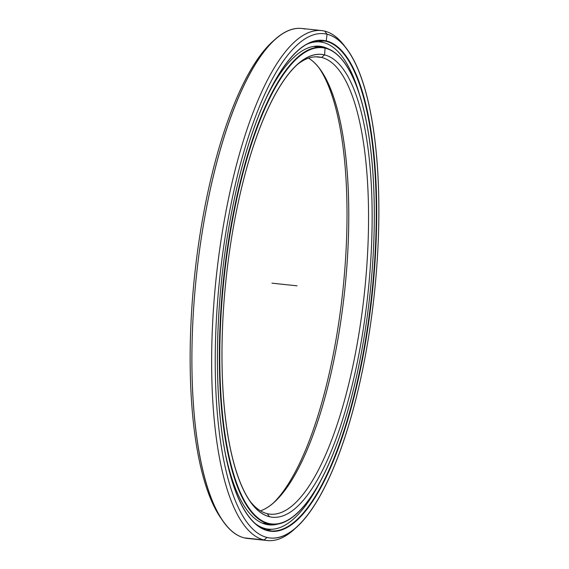 <?xml version="1.0" encoding="UTF-8"?>
<svg xmlns="http://www.w3.org/2000/svg" width="569" height="569" viewBox="0 0 569 569"><rect width="100%" height="100%" fill="white"/><g stroke="black" fill="none" stroke-linecap="round" stroke-linejoin="round"><path stroke-width="0.85" d="M313.583 46.395L313.796 46.416A239.848 73.479 96.1 0 0 313.583 46.395A239.848 73.479 -83.9 0 1 316.869 46.964M344.458 62.839A239.492 73.373 -83.9 0 1 370.021 293.576A239.492 73.373 -83.9 0 1 296.62 513.807A239.492 73.373 -83.9 0 1 268.717 523.444A239.492 73.373 96.1 0 0 368.883 303.654A239.492 73.373 96.1 0 0 325.39 48.223L325.098 47.832L325.39 48.223A239.492 73.373 -83.9 0 1 344.458 62.839L344.195 62.476A239.848 73.479 96.1 0 0 325.098 47.832A239.848 73.479 -83.9 0 1 344.323 62.661M296.449 513.956A239.848 73.479 -83.9 0 1 271.42 524.305A239.848 73.479 -83.9 0 1 268.348 523.757L262.259 523.117L268.348 523.757A239.848 73.479 96.1 0 0 296.285 514.106L296.62 513.807M266.313 523.544A239.848 73.479 -83.9 0 1 262.978 523.409A239.848 73.479 96.1 0 0 263.191 523.43L271.42 524.305M268.717 523.444L268.348 523.757L268.717 523.444A239.492 73.373 -83.9 0 1 225.224 268.006A239.492 73.373 -83.9 0 1 325.39 48.223A239.492 73.373 96.1 0 0 225.224 268.006A239.492 73.373 96.1 0 0 268.717 523.444M315.639 56.815L321.577 57.448L324.586 54.923A232.735 71.303 96.1 0 0 297.48 64.29A232.735 71.303 96.1 0 0 226.149 278.312A232.735 71.303 96.1 0 0 250.986 502.534A232.735 71.303 96.1 0 0 269.521 516.744L267.174 513.651A229.904 70.435 -83.9 0 1 249.933 501.033A229.904 70.435 96.1 0 0 267.174 513.651A229.904 70.435 96.1 0 0 270.126 514.17A229.904 70.435 96.1 0 0 363.89 297.822A229.904 70.435 96.1 0 0 321.577 57.448A229.904 70.435 96.1 0 0 318.626 56.928A229.904 70.435 96.1 0 0 296.136 65.535A229.904 70.435 -83.9 0 1 321.577 57.448L315.639 56.815L321.577 57.448A229.904 70.435 -83.9 0 1 363.328 302.658A229.904 70.435 -83.9 0 1 267.174 513.651L269.521 516.744A232.735 71.303 96.1 0 0 366.856 303.156A232.735 71.303 96.1 0 0 324.586 54.923L321.577 57.448L324.586 54.923A232.735 71.303 -83.9 0 1 366.856 303.156A232.735 71.303 -83.9 0 1 269.521 516.744A232.735 71.303 -83.9 0 1 227.251 268.511A232.735 71.303 -83.9 0 1 324.586 54.923L325.098 47.832A239.848 73.479 96.1 0 0 224.783 267.942A239.848 73.479 96.1 0 0 268.348 523.757A239.848 73.479 -83.9 0 1 224.2 272.992A239.848 73.479 -83.9 0 1 322.018 47.291A239.848 73.479 -83.9 0 1 325.098 47.832M308.512 58.159A229.904 70.435 -83.9 0 1 344.665 290.88A229.904 70.435 -83.9 0 1 260.488 510.841A229.904 70.435 96.1 0 0 274.201 502.299A229.904 70.435 96.1 0 0 344.665 290.88A229.904 70.435 96.1 0 0 320.127 69.382A229.904 70.435 96.1 0 0 308.512 58.159M272.864 503.465A232.735 71.303 96.1 0 0 342.851 290.688A232.735 71.303 96.1 0 0 319.067 67.967A232.735 71.303 -83.9 0 1 342.851 290.688A232.735 71.303 -83.9 0 1 272.864 503.465M250.908 538.58A256.434 78.565 -83.9 0 1 244.286 537.876A256.434 78.565 96.1 0 0 247.572 538.452L267.323 540.55A256.434 78.565 -83.9 0 1 264.037 539.967L244.286 537.876L264.037 539.967A256.434 78.565 96.1 0 0 293.91 529.647L296.591 527.243A253.603 77.697 -83.9 0 1 267.053 537.449L264.037 539.967L267.053 537.449A253.603 77.697 96.1 0 0 373.115 304.707A253.603 77.697 96.1 0 0 327.054 34.218A253.603 77.697 -83.9 0 1 347.254 49.702A253.603 77.697 -83.9 0 1 374.317 294.031A253.603 77.697 -83.9 0 1 296.591 527.243M347.254 49.702L345.134 46.779A256.434 78.565 96.1 0 0 324.714 31.124A256.434 78.565 -83.9 0 1 346.187 48.28M295.254 528.409A256.434 78.565 -83.9 0 1 267.323 540.55M324.714 31.124L327.054 34.218A253.603 77.697 96.1 0 0 220.992 266.953A253.603 77.697 96.1 0 0 267.053 537.449A253.603 77.697 -83.9 0 1 220.992 266.953A253.603 77.697 -83.9 0 1 327.054 34.218L324.714 31.124A256.434 78.565 96.1 0 0 217.465 266.463A256.434 78.565 96.1 0 0 264.037 539.967A256.434 78.565 -83.9 0 1 216.839 271.861A256.434 78.565 -83.9 0 1 321.428 30.548A256.434 78.565 -83.9 0 1 324.714 31.124L327.054 34.218L326.257 40.918A246.846 75.627 96.1 0 0 297.502 50.854A246.846 75.627 96.1 0 0 221.846 277.857A246.846 75.627 96.1 0 0 248.198 515.67A246.846 75.627 96.1 0 0 267.85 530.742L267.558 530.358A246.491 75.521 -83.9 0 1 248.063 515.493A246.491 75.521 96.1 0 0 267.558 530.358A246.491 75.521 96.1 0 0 270.716 530.913A246.491 75.521 96.1 0 0 371.251 298.953A246.491 75.521 96.1 0 0 325.881 41.238L326.257 40.918L325.881 41.238A246.491 75.521 96.1 0 0 322.723 40.676A246.491 75.521 96.1 0 0 297.338 51.004A246.491 75.521 -83.9 0 1 325.881 41.238L319.515 40.563L325.881 41.238A246.491 75.521 -83.9 0 1 370.647 304.145A246.491 75.521 -83.9 0 1 267.558 530.358L267.85 530.742A246.846 75.627 96.1 0 0 371.088 304.202A246.846 75.627 96.1 0 0 326.257 40.918A246.846 75.627 -83.9 0 1 371.088 304.202A246.846 75.627 -83.9 0 1 267.85 530.742A246.846 75.627 -83.9 0 1 223.02 267.458A246.846 75.627 -83.9 0 1 326.257 40.918L319.515 40.563M323.192 42.462A246.491 75.521 96.1 0 0 318.569 40.612A246.491 75.521 -83.9 0 1 323.192 42.462L318.569 40.612M222.806 520.72A253.603 77.697 -83.9 0 1 194.676 274.969A253.603 77.697 -83.9 0 1 273.746 40.591M266.641 530.109A246.491 75.521 96.1 0 0 271.548 529.27A246.491 75.521 -83.9 0 1 266.641 530.109L271.541 529.27M321.428 30.548L301.677 28.45A256.434 78.565 96.1 0 0 197.087 269.763A256.434 78.565 96.1 0 0 244.286 537.876A256.434 78.565 -83.9 0 1 223.866 522.221A256.434 78.565 -83.9 0 1 196.497 275.161A256.434 78.565 -83.9 0 1 275.09 39.353A256.434 78.565 -83.9 0 1 304.963 29.033M275.09 39.353L272.409 41.757A253.603 77.697 96.1 0 0 194.676 274.969A253.603 77.697 96.1 0 0 221.746 519.298L223.866 522.221M323.292 42.49A244.976 75.051 -83.9 0 1 360.86 99.305A244.976 75.051 96.1 0 0 323.292 42.49A244.976 75.051 96.1 0 0 306.563 44.368A244.976 75.051 -83.9 0 1 320.155 41.935A244.976 75.051 -83.9 0 1 323.292 42.49M320.304 481.587A244.976 75.051 -83.9 0 1 268.468 529.149A244.976 75.051 -83.9 0 1 265.325 528.594L261.989 528.238L265.325 528.594A244.976 75.051 96.1 0 0 320.304 481.587M267.096 524.433L266.299 524.042L267.096 524.433M314.23 41.309L316.499 41.608M316.57 46.11L322.779 46.772A240.659 73.728 96.1 0 0 319.7 46.224A240.659 73.728 96.1 0 0 263.355 104.141A240.659 73.728 -83.9 0 1 322.779 46.772L316.57 46.11M225.985 456.409A240.659 73.728 96.1 0 0 265.837 524.312A240.659 73.728 96.1 0 0 268.924 524.853A240.659 73.728 96.1 0 0 277.836 524.077A240.659 73.728 -83.9 0 1 265.837 524.312A240.659 73.728 -83.9 0 1 225.985 456.409M328.249 48.856A240.659 73.728 96.1 0 0 322.779 46.772A240.659 73.728 -83.9 0 1 328.249 48.856M255.687 523.914A244.976 75.051 96.1 0 0 265.325 528.594A244.976 75.051 -83.9 0 1 255.687 523.914M297.054 285.83L271.946 283.17M313.796 46.416L322.018 47.291M315.567 41.011L315.66 41.459M265.616 529.789L266.1 528.893M266.192 523.75L266.42 524.426M268.468 529.149L262.544 528.516M314.33 41.317L320.155 41.935"/></g></svg>
